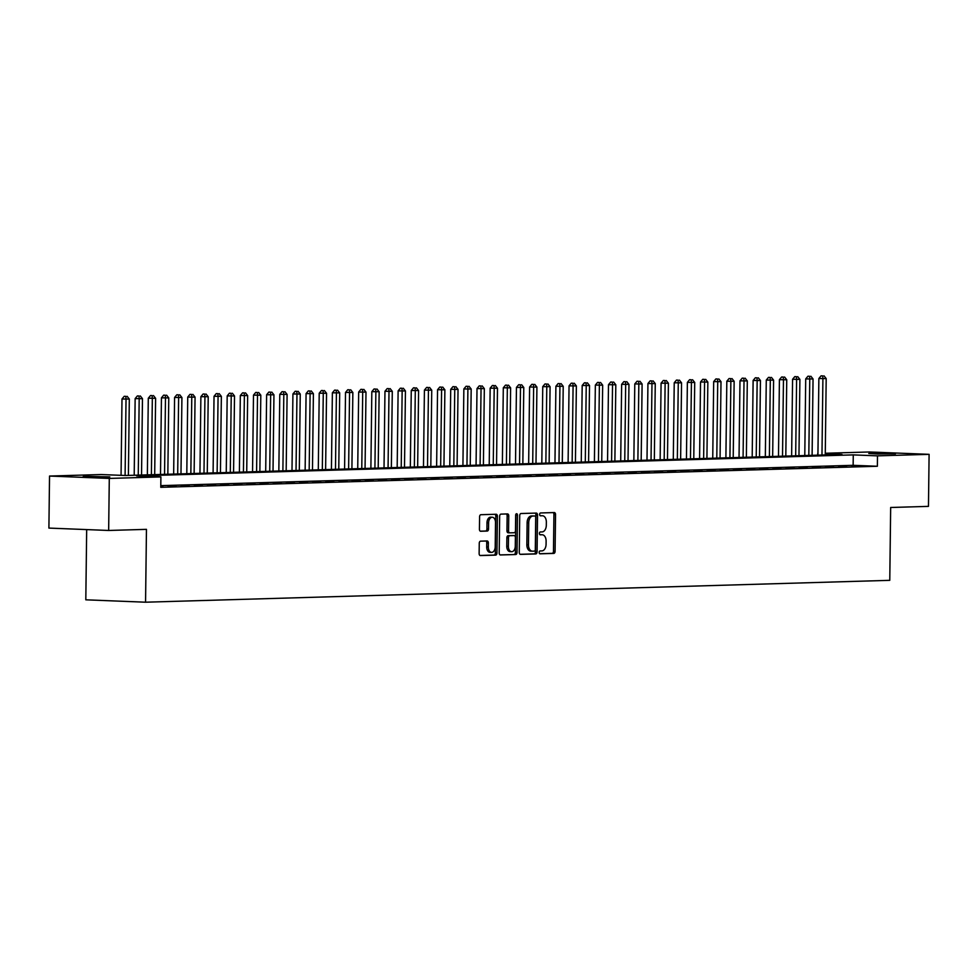 <?xml version="1.0" encoding="UTF-8"?>
<svg xmlns="http://www.w3.org/2000/svg" width="978" height="978" viewBox="0 0 978 978"><rect width="100%" height="100%" fill="white"/><g stroke="black" fill="none" stroke-linecap="round" stroke-linejoin="round"><path stroke-width="1.47" d="M539.171 552.411A1.43 0.905 92.3 0 0 540.064 553.817L553.768 553.414A2.042 1.284 92.3 0 0 555.088 551.335L555.541 514.562A2.042 1.284 92.3 0 0 554.33 512.558A2.042 1.284 92.3 0 0 554.269 512.558L540.565 512.961A1.43 0.905 92.3 0 0 540.528 515.822L542.301 515.761A6.54 4.12 92.3 0 1 542.484 515.761A6.54 4.12 92.3 0 1 546.347 522.179L546.311 525.247A6.54 4.12 92.3 0 1 542.105 531.91L540.333 531.959A1.43 0.905 92.3 0 0 540.296 534.819L542.069 534.758A6.54 4.12 92.3 0 1 542.252 534.77A6.54 4.12 92.3 0 1 546.115 541.176L546.079 544.245A6.54 4.12 92.3 0 1 541.873 550.907L540.101 550.956A1.43 0.905 92.3 0 0 539.171 552.411M86.174 476.323L109.829 476.897L92.042 477.105L83.179 476.579L86.174 476.323M871.789 453.242L895.457 453.816L877.657 454.024L868.806 453.499L871.789 453.242M480.577 541.164A2.042 1.284 92.3 0 0 479.257 543.242L479.134 553.56A2.042 1.284 92.3 0 0 480.345 555.565A2.042 1.284 92.3 0 0 480.406 555.565L495.626 555.125A2.042 1.284 92.3 0 0 496.946 553.035L497.399 516.262A2.042 1.284 92.3 0 0 496.188 514.257A2.042 1.284 92.3 0 0 496.127 514.257L480.895 514.709A2.042 1.284 92.3 0 0 479.587 516.787L479.428 529.257A2.042 1.284 92.3 0 0 480.638 531.262A2.042 1.284 92.3 0 0 480.699 531.262L487.215 531.066A2.042 1.284 92.3 0 0 488.535 528.988L488.609 522.802A5.465 3.447 92.3 0 1 492.276 517.24A5.465 3.447 92.3 0 1 495.516 522.607L495.21 546.812A5.465 3.447 92.3 0 1 491.543 552.374A5.465 3.447 92.3 0 1 488.315 547.02L488.364 542.973A2.042 1.284 92.3 0 0 487.154 540.968A2.042 1.284 92.3 0 0 487.093 540.968L480.577 541.164M825.273 453.266L869.344 451.97L929.1 454.342L928.464 506.372L890.665 507.484L889.772 580.333L145.563 602.203L146.456 529.355L108.656 530.467L109.291 478.425L49.536 476.054L101.15 474.538L125.367 475.504L841.96 454.44L825.273 453.78M929.1 454.342L877.486 455.858L853.268 454.892L136.675 475.944L160.893 476.909L109.291 478.425M160.893 476.909L160.771 487.325L877.364 466.261L877.486 455.858M519.269 552.387A2.042 1.284 92.3 0 0 520.479 554.392A2.042 1.284 92.3 0 0 520.54 554.392L535.773 553.939A2.042 1.284 92.3 0 0 537.081 551.861L537.533 515.088A2.042 1.284 92.3 0 0 536.323 513.083A2.042 1.284 92.3 0 0 536.262 513.083L521.042 513.523A2.042 1.284 92.3 0 0 519.721 515.614L519.269 552.387M515.699 554.526L500.467 554.978A2.042 1.284 92.3 0 1 500.418 554.978A2.042 1.284 92.3 0 1 499.208 552.973L499.66 516.201A2.042 1.284 92.3 0 1 500.968 514.122L507.484 513.927A2.042 1.284 92.3 0 1 507.545 513.927A2.042 1.284 92.3 0 1 508.756 515.932L508.572 530.846A2.042 1.284 92.3 0 0 509.782 532.851A2.042 1.284 92.3 0 0 509.831 532.851L514.159 532.729A2.042 1.284 92.3 0 0 515.479 530.638L515.663 515.113A1.43 0.905 92.3 0 1 517.472 515.064L517.02 552.448A2.042 1.284 92.3 0 1 515.699 554.526L500.051 554.881M851.85 466.2L859.735 465.968L851.85 466.2M838.696 466.592L846.593 466.359L838.696 466.592M825.554 466.983L833.439 466.75L825.554 466.983M812.4 467.362L820.297 467.129L812.4 467.362M799.258 467.753L807.143 467.521L799.258 467.753M786.104 468.132L794.002 467.9L786.104 468.132M772.962 468.523L780.847 468.291L772.962 468.523M759.808 468.914L767.706 468.682L759.808 468.914M746.666 469.293L754.551 469.061L746.666 469.293M733.512 469.684L741.397 469.452L733.512 469.684M720.37 470.063L728.255 469.831L720.37 470.063M707.216 470.455L715.101 470.222L707.216 470.455M694.074 470.846L701.96 470.614L694.074 470.846M680.92 471.225L688.805 470.993L680.92 471.225M667.766 471.616L675.664 471.384L667.766 471.616M654.624 471.995L662.509 471.763L654.624 471.995M641.47 472.386L649.368 472.154L641.47 472.386M628.328 472.777L636.213 472.545L628.328 472.777M615.174 473.156L623.072 472.924L615.174 473.156M602.032 473.548L609.917 473.315L602.032 473.548M588.878 473.927L596.763 473.694L588.878 473.927M575.736 474.318L583.621 474.085L575.736 474.318M562.582 474.709L570.467 474.477L562.582 474.709M549.44 475.088L557.326 474.856L549.44 475.088M536.286 475.479L544.171 475.247L536.286 475.479M523.132 475.858L531.03 475.626L523.132 475.858M509.99 476.249L517.875 476.017L509.99 476.249M496.836 476.641L504.734 476.408L496.836 476.641M483.694 477.019L491.579 476.787L483.694 477.019M470.54 477.411L478.438 477.178L470.54 477.411M457.398 477.79L465.284 477.557L457.398 477.79M444.244 478.181L452.142 477.949L444.244 478.181M431.102 478.572L438.988 478.34L431.102 478.572M417.948 478.951L425.833 478.719L417.948 478.951M404.806 479.342L412.692 479.11L404.806 479.342M391.652 479.721L399.537 479.489L391.652 479.721M378.51 480.112L386.396 479.88L378.51 480.112M365.356 480.504L373.241 480.271L365.356 480.504M352.202 480.883L360.1 480.65L352.202 480.883M339.06 481.274L346.945 481.042L339.06 481.274M325.906 481.653L333.804 481.421L325.906 481.653M312.764 482.044L320.65 481.812L312.764 482.044M299.61 482.435L307.508 482.203L299.61 482.435M286.468 482.814L294.354 482.582L286.468 482.814M273.314 483.205L281.212 482.973L273.314 483.205M260.172 483.584L268.058 483.352L260.172 483.584M247.018 483.976L254.903 483.743L247.018 483.976M233.876 484.367L241.762 484.134L233.876 484.367M220.722 484.746L228.607 484.513L220.722 484.746M207.568 485.137L215.466 484.905L207.568 485.137M194.426 485.516L202.312 485.284L194.426 485.516M181.272 485.907L189.17 485.675L181.272 485.907M168.13 486.298L176.016 486.066L168.13 486.298M877.364 466.261L853.134 465.308L160.795 485.638M160.783 486.372L162.874 486.445L160.783 486.506M86.675 529.587L85.807 599.82L145.563 602.203M108.656 530.467L48.9 528.083L49.536 476.054M817.718 455.161L817.742 453.486M853.134 465.308L853.268 454.892M540.81 534.709A6.54 4.12 92.3 0 0 540.626 534.697A6.54 4.12 92.3 0 0 540.455 534.697L542.069 534.758M541.042 515.712A6.54 4.12 92.3 0 0 540.858 515.699A6.54 4.12 92.3 0 0 540.687 515.699L542.301 515.761M539.709 553.719L552.154 553.352A2.042 1.284 92.3 0 0 553.475 551.274L553.927 514.489A2.042 1.284 92.3 0 0 553.071 512.594M520.125 554.294L534.159 553.878A2.042 1.284 92.3 0 0 535.467 551.8L535.92 515.027A2.042 1.284 92.3 0 0 535.076 513.12M534.379 551.127A1.43 0.905 92.3 0 0 535.308 549.673L535.699 517.386A1.43 0.905 92.3 0 0 534.819 515.981L532.937 516.042A6.54 4.12 92.3 0 0 528.731 522.692L528.462 544.758A6.54 4.12 92.3 0 0 532.338 551.176A6.54 4.12 92.3 0 0 532.509 551.176L534.379 551.127M532.154 551.164L530.895 551.115A6.54 4.12 92.3 0 1 530.712 551.115A6.54 4.12 92.3 0 1 526.849 544.697L527.118 522.631A6.54 4.12 92.3 0 1 531.323 515.981L533.193 515.919M509.721 532.851L508.218 532.79A2.042 1.284 92.3 0 0 508.218 532.79A2.042 1.284 92.3 0 1 506.959 530.785L507.142 515.871A2.042 1.284 92.3 0 0 506.286 513.963M514.086 554.465A2.042 1.284 92.3 0 0 515.406 552.387L515.858 515.003A1.43 0.905 92.3 0 0 515.785 514.416M508.377 546.323A5.465 3.447 92.3 0 0 511.616 551.69A5.465 3.447 92.3 0 0 515.284 546.115L515.394 537.594A2.042 1.284 92.3 0 0 514.183 535.589A2.042 1.284 92.3 0 0 514.122 535.589L509.807 535.712A2.042 1.284 92.3 0 0 508.487 537.79L508.377 546.323L506.763 546.262A5.465 3.447 92.3 0 0 510.003 551.616L511.616 551.69M514.183 535.589L512.57 535.516A2.042 1.284 92.3 0 0 512.57 535.516A2.042 1.284 92.3 0 0 512.509 535.516L514.122 535.589M506.763 546.262L506.873 537.729A2.042 1.284 92.3 0 1 508.181 535.651L512.509 535.516M491.543 552.374L489.929 552.313A5.465 3.447 92.3 0 1 486.702 546.946L486.751 542.912A2.042 1.284 92.3 0 0 485.895 541.005M492.276 517.24L490.663 517.179A5.465 3.447 92.3 0 0 486.995 522.741L488.609 522.802M480.284 531.152L485.601 531.005A2.042 1.284 92.3 0 0 486.922 528.915L486.995 522.741M479.978 555.467L494.012 555.052A2.042 1.284 92.3 0 0 495.333 552.973L495.785 516.201A2.042 1.284 92.3 0 0 494.929 514.294M825.261 454.941L826.19 378.584L818.867 378.523L817.926 455.149M822.706 375.907L821.092 375.833L822.706 375.907L822.901 378.682L821.972 455.039M824.026 375.858L826.19 378.584M818.867 378.523L821.092 375.833M812.107 455.32L813.048 378.975L805.713 378.914L804.784 455.54M809.564 376.286L807.95 376.224L809.564 376.286L809.76 379.073L808.818 455.418M810.872 376.249L813.048 378.975M805.713 378.914L807.95 376.224M798.965 455.711L799.894 379.366L792.571 379.293L791.63 455.919M796.41 376.677L794.796 376.616L796.41 376.677L796.605 379.452L795.676 455.809M797.73 376.64L799.894 379.366M792.571 379.293L794.796 376.616M785.811 456.09L786.74 379.745L779.417 379.684L778.488 456.31M783.268 377.056L781.654 376.995L783.268 377.056L783.464 379.843L782.522 456.188M784.576 377.019L786.74 379.745M779.417 379.684L781.654 376.995M772.669 456.481L773.598 380.136L766.275 380.075L765.334 456.702M770.114 377.447L768.5 377.386L770.114 377.447L770.309 380.234L769.38 456.579M771.434 377.41L773.598 380.136M766.275 380.075L768.5 377.386M759.515 456.873L760.444 380.515L753.121 380.454L752.192 457.081M756.972 377.838L755.358 377.765L756.972 377.838L757.155 380.613L756.226 456.97M758.28 377.789L760.444 380.515M753.121 380.454L755.358 377.765M746.373 457.252L747.302 380.907L739.979 380.845L739.038 457.472M743.818 378.217L742.204 378.156L743.818 378.217L744.014 381.004L743.084 457.349M745.138 378.18L747.302 380.907M739.979 380.845L742.204 378.156M733.219 457.643L734.148 381.298L726.825 381.224L725.896 457.851M730.676 378.608L729.062 378.547L730.676 378.608L730.859 381.383L729.93 457.741M731.984 378.572L734.148 381.298M726.825 381.224L729.062 378.547M720.065 458.022L721.006 381.677L713.683 381.616L712.742 458.242M717.522 378.987L715.908 378.926L717.522 378.987L717.718 381.775L716.788 458.12M718.842 378.951L721.006 381.677M713.683 381.616L715.908 378.926M706.923 458.413L707.852 382.068L700.529 382.007L699.588 458.633M704.38 379.378L702.754 379.317L704.38 379.378L704.563 382.166L703.634 458.511M705.688 379.342L707.852 382.068M700.529 382.007L702.754 379.317M693.769 458.804L694.71 382.447L687.375 382.386L686.446 459.012M691.226 379.77L689.612 379.696L691.226 379.77L691.422 382.545L690.48 458.902M692.546 379.721L694.71 382.447M687.375 382.386L689.612 379.696M680.627 459.183L681.556 382.838L674.233 382.777L673.292 459.403M678.084 380.149L676.458 380.087L678.084 380.149L678.267 382.936L677.338 459.281M679.392 380.112L681.556 382.838M674.233 382.777L676.458 380.087M667.473 459.574L668.414 383.229L661.079 383.156L660.15 459.782M664.93 380.54L663.316 380.479L664.93 380.54L665.126 383.315L664.184 459.672M666.25 380.503L668.414 383.229M661.079 383.156L663.316 380.479M654.331 459.953L655.26 383.608L647.937 383.547L646.996 460.173M651.776 380.919L650.162 380.858L651.776 380.919L651.971 383.706L651.042 460.051M653.096 380.882L655.26 383.608M647.937 383.547L650.162 380.858M641.177 460.345L642.106 383.999L634.783 383.938L633.854 460.565M638.634 381.31L637.02 381.249L638.634 381.31L638.83 384.097L637.888 460.442M639.942 381.273L642.106 383.999M634.783 383.938L637.02 381.249M628.035 460.736L628.964 384.378L621.641 384.317L620.7 460.944M625.48 381.701L623.866 381.628L625.48 381.701L625.675 384.476L624.746 460.834M626.8 381.652L628.964 384.378M621.641 384.317L623.866 381.628M614.881 461.115L615.81 384.77L608.487 384.709L607.558 461.335M612.338 382.08L610.724 382.019L612.338 382.08L612.534 384.867L611.592 461.213M613.646 382.043L615.81 384.77M608.487 384.709L610.724 382.019M601.739 461.506L602.668 385.161L595.345 385.087L594.404 461.714M599.184 382.471L597.57 382.41L599.184 382.471L599.38 385.246L598.45 461.604M600.504 382.435L602.668 385.161M595.345 385.087L597.57 382.41M588.585 461.885L589.514 385.54L582.191 385.479L581.262 462.105M586.042 382.85L584.428 382.789L586.042 382.85L586.225 385.638L585.296 461.983M587.35 382.814L589.514 385.54M582.191 385.479L584.428 382.789M575.431 462.276L576.372 385.931L569.049 385.87L568.108 462.496M572.888 383.242L571.274 383.18L572.888 383.242L573.084 386.029L572.154 462.374M574.208 383.205L576.372 385.931M569.049 385.87L571.274 383.18M562.289 462.667L563.218 386.31L555.895 386.249L554.966 462.875M559.746 383.633L558.132 383.559L559.746 383.633L559.929 386.408L559 462.765M561.054 383.584L563.218 386.31M555.895 386.249L558.132 383.559M549.135 463.046L550.076 386.701L542.753 386.64L541.812 463.266M546.592 384.012L544.978 383.951L546.592 384.012L546.788 386.799L545.858 463.144M547.912 383.975L550.076 386.701M542.753 386.64L544.978 383.951M535.993 463.438L536.922 387.092L529.599 387.019L528.658 463.645M533.45 384.403L531.824 384.342L533.45 384.403L533.633 387.178L532.704 463.535M534.758 384.366L536.922 387.092M529.599 387.019L531.824 384.342M522.839 463.816L523.78 387.471L516.445 387.41L515.516 464.037M520.296 384.782L518.682 384.721L520.296 384.782L520.492 387.569L519.55 463.914M521.616 384.745L523.78 387.471M516.445 387.41L518.682 384.721M509.697 464.208L510.626 387.863L503.303 387.801L502.362 464.428M507.142 385.173L505.528 385.112L507.142 385.173L507.337 387.96L506.408 464.305M508.462 385.136L510.626 387.863M503.303 387.801L505.528 385.112M496.543 464.599L497.484 388.242L490.149 388.18L489.22 464.807M494 385.564L492.386 385.491L494 385.564L494.196 388.339L493.254 464.697M495.308 385.515L497.484 388.242M490.149 388.18L492.386 385.491M483.401 464.978L484.33 388.633L477.007 388.572L476.066 465.198M480.846 385.943L479.232 385.882L480.846 385.943L481.042 388.731L480.112 465.076M482.166 385.907L484.33 388.633M477.007 388.572L479.232 385.882M470.247 465.369L471.176 389.024L463.853 388.951L462.924 465.577M467.704 386.334L466.09 386.273L467.704 386.334L467.9 389.11L466.958 465.467M469.012 386.298L471.176 389.024M463.853 388.951L466.09 386.273M457.105 465.748L458.034 389.403L450.711 389.342L449.77 465.968M454.55 386.713L452.936 386.652L454.55 386.713L454.746 389.501L453.816 465.846M455.87 386.677L458.034 389.403M450.711 389.342L452.936 386.652M443.951 466.139L444.88 389.794L437.557 389.733L436.628 466.359M441.408 387.105L439.794 387.043L441.408 387.105L441.591 389.892L440.662 466.237M442.716 387.068L444.88 389.794M437.557 389.733L439.794 387.043M430.809 466.53L431.738 390.173L424.415 390.112L423.474 466.738M428.254 387.496L426.64 387.422L428.254 387.496L428.45 390.271L427.52 466.628M429.574 387.447L431.738 390.173M424.415 390.112L426.64 387.422M417.655 466.909L418.584 390.564L411.261 390.503L410.332 467.129M415.112 387.875L413.498 387.814L415.112 387.875L415.295 390.662L414.366 467.007M416.42 387.838L418.584 390.564M411.261 390.503L413.498 387.814M404.501 467.301L405.442 390.955L398.119 390.882L397.178 467.508M401.958 388.266L400.344 388.205L401.958 388.266L402.154 391.041L401.224 467.398M403.278 388.229L405.442 390.955M398.119 390.882L400.344 388.205M391.359 467.68L392.288 391.334L384.965 391.273L384.024 467.9M388.816 388.645L387.19 388.584L388.816 388.645L388.999 391.432L388.07 467.777M390.124 388.608L392.288 391.334M384.965 391.273L387.19 388.584M378.205 468.071L379.146 391.726L371.823 391.665L370.882 468.291M375.662 389.036L374.048 388.975L375.662 389.036L375.858 391.823L374.916 468.169M376.982 388.999L379.146 391.726M371.823 391.665L374.048 388.975M365.063 468.462L365.992 392.105L358.669 392.044L357.728 468.67M362.52 389.427L360.894 389.354L362.52 389.427L362.704 392.202L361.774 468.56M363.828 389.378L365.992 392.105M358.669 392.044L360.894 389.354M351.909 468.841L352.85 392.496L345.515 392.435L344.586 469.061M349.366 389.806L347.752 389.745L349.366 389.806L349.562 392.594L348.62 468.939M350.686 389.77L352.85 392.496M345.515 392.435L347.752 389.745M338.767 469.232L339.696 392.887L332.373 392.814L331.432 469.44M336.212 390.198L334.598 390.136L336.212 390.198L336.408 392.973L335.478 469.33M337.532 390.161L339.696 392.887M332.373 392.814L334.598 390.136M325.613 469.611L326.542 393.266L319.219 393.205L318.29 469.831M323.07 390.577L321.456 390.515L323.07 390.577L323.266 393.364L322.324 469.709M324.378 390.54L326.542 393.266M319.219 393.205L321.456 390.515M312.471 470.002L313.4 393.657L306.077 393.596L305.136 470.222M309.916 390.968L308.302 390.907L309.916 390.968L310.112 393.755L309.182 470.1M311.236 390.931L313.4 393.657M306.077 393.596L308.302 390.907M299.317 470.394L300.246 394.036L292.923 393.975L291.994 470.601M296.774 391.359L295.16 391.286L296.774 391.359L296.97 394.134L296.028 470.491M298.082 391.31L300.246 394.036M292.923 393.975L295.16 391.286M286.175 470.773L287.104 394.427L279.781 394.366L278.84 470.993M283.62 391.738L282.006 391.677L283.62 391.738L283.816 394.525L282.887 470.87M284.94 391.701L287.104 394.427M279.781 394.366L282.006 391.677M273.021 471.164L273.95 394.819L266.627 394.745L265.698 471.372M270.478 392.129L268.864 392.068L270.478 392.129L270.661 394.904L269.732 471.262M271.786 392.092L273.95 394.819M266.627 394.745L268.864 392.068M259.867 471.543L260.808 395.198L253.485 395.136L252.544 471.763M257.324 392.508L255.71 392.447L257.324 392.508L257.52 395.295L256.591 471.64M258.644 392.471L260.808 395.198M253.485 395.136L255.71 392.447M246.725 471.934L247.654 395.589L240.331 395.528L239.402 472.154M244.182 392.899L242.568 392.838L244.182 392.899L244.366 395.687L243.436 472.032M245.49 392.863L247.654 395.589M240.331 395.528L242.568 392.838M233.571 472.325L234.512 395.968L227.189 395.907L226.248 472.533M231.028 393.29L229.414 393.217L231.028 393.29L231.224 396.066L230.295 472.423M232.348 393.242L234.512 395.968M227.189 395.907L229.414 393.217M220.429 472.704L221.358 396.359L214.035 396.298L213.094 472.924M217.886 393.669L216.26 393.608L217.886 393.669L218.07 396.457L217.14 472.802M219.194 393.633L221.358 396.359M214.035 396.298L216.26 393.608M207.275 473.095L208.216 396.75L200.881 396.677L199.952 473.303M204.732 394.061L203.118 394L204.732 394.061L204.928 396.836L203.986 473.193M206.052 394.024L208.216 396.75M200.881 396.677L203.118 394M194.133 473.474L195.062 397.129L187.739 397.068L186.798 473.694M191.578 394.44L189.964 394.378L191.578 394.44L191.774 397.227L190.844 473.572M192.898 394.403L195.062 397.129M187.739 397.068L189.964 394.378M180.979 473.865L181.92 397.52L174.585 397.459L173.656 474.085M178.436 394.831L176.822 394.77L178.436 394.831L178.632 397.618L177.69 473.963M179.744 394.794L181.92 397.52M174.585 397.459L176.822 394.77M167.837 474.257L168.766 397.899L161.443 397.838L160.502 474.464M165.282 395.222L163.668 395.149L165.282 395.222L165.478 397.997L164.548 474.354M166.602 395.173L168.766 397.899M161.443 397.838L163.668 395.149M154.683 474.636L155.612 398.291L148.289 398.229L147.36 474.856M152.14 395.601L150.526 395.54L152.14 395.601L152.336 398.388L151.394 474.733M153.448 395.564L155.612 398.291M148.289 398.229L150.526 395.54M141.541 475.027L142.47 398.682L135.147 398.608L134.206 475.235M138.986 395.992L137.372 395.931L138.986 395.992L139.182 398.767L138.253 475.125M140.306 395.956L142.47 398.682M135.147 398.608L137.372 395.931M128.387 475.406L129.316 399.061L121.993 399L121.064 475.332M125.844 396.371L124.23 396.31L125.844 396.371L126.028 399.158L125.098 475.491M127.152 396.334L129.316 399.061M121.993 399L124.23 396.31M553.927 514.489L555.541 514.562M553.475 551.274L555.088 551.335M552.154 553.352L553.768 553.414M535.92 515.027L537.533 515.088M535.467 551.8L537.081 551.861M534.159 553.878L535.773 553.939M531.323 515.981L532.937 516.042M527.118 522.631L528.731 522.692M526.849 544.697L528.462 544.758M507.142 515.871L508.756 515.932M506.959 530.785L508.572 530.846M515.858 515.003L517.472 515.064M515.406 552.387L517.02 552.448M508.181 535.651L509.807 535.712M506.873 537.729L508.487 537.79M486.751 542.912L488.364 542.973M486.702 546.946L488.315 547.02M486.922 528.915L488.535 528.988M485.601 531.005L487.215 531.066M495.785 516.201L497.399 516.262M495.333 552.973L496.946 553.035M494.012 555.052L495.626 555.125M540.626 534.697L542.252 534.77M540.858 515.699L542.484 515.761M530.712 551.115L532.338 551.176M508.169 532.79L509.782 532.851"/></g></svg>
